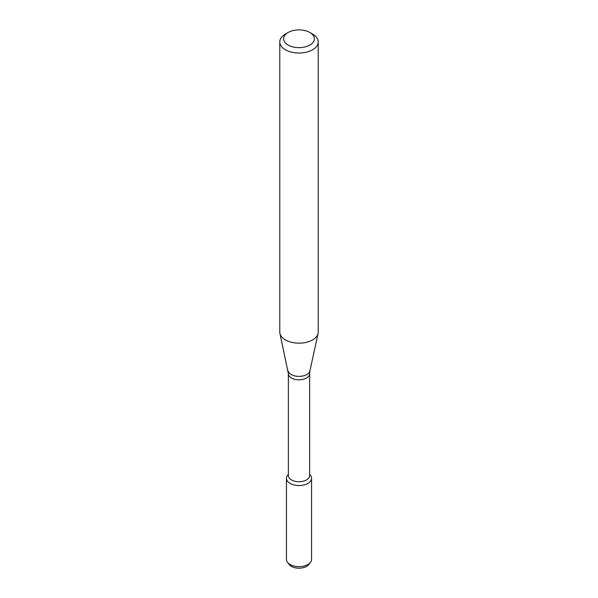 <?xml version="1.0" encoding="UTF-8"?>
<svg xmlns="http://www.w3.org/2000/svg" width="598" height="598" viewBox="0 0 598 598"><rect width="100%" height="100%" fill="white"/><g stroke="black" fill="none" stroke-linecap="round" stroke-linejoin="round"><path stroke-width="0.9" d="M309.637 474.274L310.467 475.343A12.558 7.251 180 0 1 307.88 483.431A12.558 7.251 180 0 1 291.876 484.275A12.558 7.251 180 0 1 287.533 475.343L288.363 474.274M288.363 373.653A10.637 6.144 180 0 0 294.926 379.326A10.637 6.144 180 0 0 306.52 377.996A10.637 6.144 180 0 0 309.637 373.653L309.637 475.582A10.637 6.144 180 0 1 306.52 479.925A10.637 6.144 180 0 1 294.926 481.255A10.637 6.144 180 0 1 288.363 475.582L288.363 373.653L279.924 333.445A19.226 11.1 180 0 1 279.774 332.054L279.774 41.92A19.226 11.1 180 0 1 285.403 34.071L288.124 32.501A15.384 8.88 180 0 1 309.876 32.501A15.384 8.88 180 0 1 309.876 45.059A15.384 8.88 180 0 1 288.124 45.059A15.384 8.88 180 0 1 288.124 32.501M309.876 32.501L312.597 34.071A19.226 11.1 180 0 1 318.226 41.92L318.226 332.054A19.226 11.1 180 0 1 318.076 333.445A19.226 11.1 180 0 1 312.597 339.903A19.226 11.1 180 0 1 292.766 342.557A19.226 11.1 180 0 1 279.924 333.445M318.226 41.92A19.226 11.1 180 0 1 312.597 49.769A19.226 11.1 180 0 1 291.645 52.175A19.226 11.1 180 0 1 279.774 41.92M309.637 474.446A12.558 7.251 180 0 1 311.558 478.303L311.558 559.407A12.558 7.251 180 0 1 310.467 562.367L308.777 564.542A10.712 6.182 180 0 1 306.572 566.388A10.712 6.182 180 0 1 289.223 564.542L287.533 562.367A12.558 7.251 180 0 1 286.442 559.407L286.442 478.303A12.558 7.251 180 0 1 288.363 474.446M310.467 562.367A12.558 7.251 180 0 1 307.88 564.527A12.558 7.251 180 0 1 287.533 562.367M311.558 478.303A12.558 7.251 180 0 1 307.88 483.431A12.558 7.251 180 0 1 294.194 485A12.558 7.251 180 0 1 286.442 478.303M309.637 373.653L309.943 370.812A11.026 6.369 180 0 1 306.796 374.52A11.026 6.369 180 0 1 295.427 376.037A11.026 6.369 180 0 1 288.057 370.812M309.943 370.812L318.076 333.445"/></g></svg>
